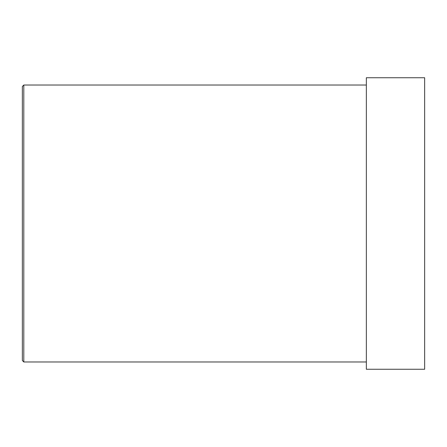 <?xml version="1.0" encoding="UTF-8"?>
<svg xmlns="http://www.w3.org/2000/svg" width="447" height="447" viewBox="0 0 447 447"><rect width="100%" height="100%" fill="white"/><g stroke="black" fill="none" stroke-linecap="round" stroke-linejoin="round"><path stroke-width="0.67" d="M22.35 360.517L22.35 86.483L23.808 85.025L23.808 361.975L22.35 360.517M366.344 85.025L23.808 85.025M366.344 361.975L23.808 361.975M424.65 369.261L424.65 77.739L366.344 77.739L366.344 369.261L424.65 369.261"/></g></svg>
